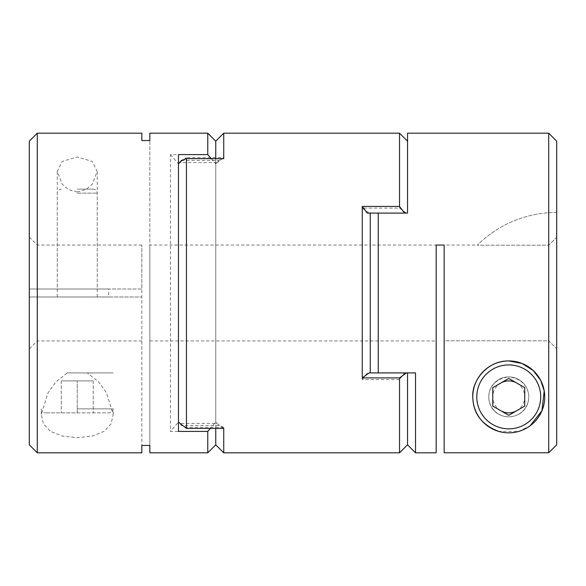 <?xml version="1.0" encoding="UTF-8"?>
<svg xmlns="http://www.w3.org/2000/svg" width="586" height="586" viewBox="0 0 586 586"><rect width="100%" height="100%" fill="white"/><g stroke="black" fill="none" stroke-linecap="round" stroke-linejoin="round"><path stroke-width="0.44" stroke-dasharray="2.93 2.2" d="M415.525 452.817L415.525 372.908L378.234 372.908L407.534 372.908L407.534 444.825L407.534 372.908L404.582 372.908L399.542 379.567L399.542 452.817M181.418 160.447L218.71 160.447L215.758 163.904L215.758 422.096L215.758 141.175L215.758 163.904L223.742 157.597L223.742 133.183M215.758 293L215.758 245.058L215.758 293M370.242 293L370.242 245.058L370.242 293M404.582 372.908L369.121 372.908M399.542 133.183L399.542 208.103L362.258 208.103L362.258 379.567L399.542 379.567M223.742 452.817L223.742 427.341L186.458 427.341L186.458 157.597L223.742 157.597M367.29 213.092L370.242 213.092L370.242 372.908L370.242 213.092L369.121 213.092L407.534 213.092L407.534 141.175M216.879 162.586L179.587 162.586L178.466 163.904L178.466 422.096L178.466 163.904L178.466 422.096L178.466 163.904L178.466 422.096L181.418 425.553L218.71 425.553L215.758 422.096L215.758 444.825L215.758 422.096L216.879 423.414L179.587 423.414M211.268 158.66L215.758 163.904L215.758 158.66L215.758 422.096L210.359 428.403M404.582 213.092L378.234 213.092L407.534 213.092L407.534 133.183M223.742 428.403L216.879 423.414M223.742 427.341L218.71 425.553M186.458 427.341L181.418 425.553M218.71 160.447L223.742 158.66M186.458 157.597L179.587 162.586M367.29 372.908L362.258 379.567M399.542 208.103L406.413 213.092M369.121 213.092L362.258 208.103M508.758 416.858A19.975 19.975 0 0 0 528.733 396.883A19.975 19.975 0 0 0 508.758 376.908A19.975 19.975 0 0 1 528.733 396.883A19.975 19.975 0 0 1 508.758 416.858A19.975 19.975 0 0 1 488.775 396.883A19.975 19.975 0 0 1 508.758 376.908A19.975 19.975 0 0 0 488.775 396.883A19.975 19.975 0 0 0 508.758 416.858A19.975 19.975 0 0 1 488.775 396.883A19.975 19.975 0 0 1 508.758 376.908A19.975 19.975 0 0 0 488.775 396.883A19.975 19.975 0 0 0 508.758 416.858A19.975 19.975 0 0 0 528.733 396.883A19.975 19.975 0 0 0 508.758 376.908C481.055 379.838 483.172 416.045 508.758 416.858C534.322 416.045 536.483 379.845 508.758 376.908A19.975 19.975 0 0 0 488.775 396.883A19.975 19.975 0 0 0 508.758 416.858A19.975 19.975 0 0 0 528.733 396.883A19.975 19.975 0 0 0 508.758 376.908A19.975 19.975 0 0 1 528.733 396.883A19.975 19.975 0 0 1 508.758 416.858A19.975 19.975 0 0 1 488.775 396.883A19.975 19.975 0 0 1 508.758 376.908M508.758 432.842A35.958 35.958 0 0 0 544.716 396.883A35.958 35.958 0 0 0 508.758 360.925A35.958 35.958 0 0 0 472.792 396.883A35.958 35.958 0 0 0 508.758 432.842M524.734 387.654L508.758 378.424L492.775 387.654L492.775 406.105L508.758 415.335L524.734 406.105L524.734 387.654M518.808 431.406A35.958 35.958 0 0 0 508.758 360.925A35.958 35.958 0 0 0 498.701 431.406L518.808 431.406L530.14 425.795M548.708 133.183L548.708 452.766L444.159 452.766L444.159 340.781L548.708 340.781L548.708 245.219L548.708 340.781L556.7 348.795L556.7 212.425A112.541 112.541 0 0 0 477.29 245.219L548.708 245.219L556.7 237.205L556.7 212.425A112.541 112.541 0 0 0 477.29 245.219L548.708 245.219L556.7 237.205L556.7 348.795L548.708 340.781L444.159 340.781L444.159 245.058L477.458 245.058M149.833 245.058L149.833 445.455L149.833 245.058L370.242 245.058L370.242 340.942L370.242 245.058L436.167 245.058L436.167 340.942L436.167 245.058L444.159 245.058L444.159 452.766L444.159 245.058M149.833 340.942L436.167 340.942M436.167 452.817L436.167 245.058M370.242 372.908L378.234 372.908L378.234 213.092L370.242 213.092M556.7 444.774L556.7 141.175M415.525 372.908L407.534 372.908L415.525 372.908M67.192 372.908L113.208 372.908L67.192 372.908L55.86 381.933L48.045 392.752L41.284 414.448L43.408 423.883L50.359 431.355L62.197 436.072L77.242 437.669L92.302 436.072L104.147 431.34L111.091 423.868L113.208 414.448L106.447 392.759L98.653 381.955L87.299 372.908M37.292 133.183L37.292 289.008L141.841 289.008L141.841 445.455L141.841 245.058L141.841 289.008L37.292 289.008L37.292 245.058L37.292 289.008L108.71 289.008L108.71 296.992L37.292 296.992L37.292 340.942L37.292 296.992L29.3 296.992L37.292 296.992L37.292 452.817M77.242 289.008L97.225 289.008L77.242 289.008M77.242 192.003L68.401 189.52L62.182 184.129L57.267 171.552L62.248 161.399L77.242 156.975L92.236 161.399L97.225 171.552L92.302 184.136L86.105 189.512L77.242 192.003M207.766 452.817L207.766 431.406L170.475 431.406L170.475 154.594L207.766 154.594L207.766 133.183M149.833 293L149.833 140.545L149.833 293M77.242 296.992L97.225 296.992L77.242 296.992M37.292 289.008L29.3 289.008L37.292 289.008L29.3 289.008L29.3 237.066L29.3 348.934L29.3 296.992L108.71 296.992M37.292 296.992L141.841 296.992L29.3 296.992L29.3 444.825M108.71 289.008L29.3 289.008L29.3 141.175M178.466 154.594L178.466 431.406M207.766 154.594L215.758 163.904L215.758 422.096L207.766 431.406M170.475 154.594L178.466 163.904L178.466 422.096L170.475 431.406M77.242 412.866L109.208 412.866L45.283 412.866L77.242 412.866L77.242 380.9L77.242 412.866M77.242 189.117L93.225 189.117L77.242 189.117M77.242 372.908L113.208 372.908L77.242 372.908M61.266 380.9L61.266 412.866L61.266 380.9L77.242 380.9L61.266 380.9M93.225 380.9L93.225 412.866L93.225 380.9L77.242 380.9L93.225 380.9M516.742 383.039A15.983 15.983 0 0 1 516.742 410.72M500.766 410.72A15.983 15.983 0 0 1 500.766 383.039M77.242 408.867L113.208 408.867L77.242 408.867M77.242 193.116L97.225 193.116L77.242 193.116M113.208 414.448L113.208 408.867C112.988 411.269 111.655 412.603 109.208 412.866M141.841 245.058L37.292 245.058L29.3 237.066M57.267 171.552L57.267 289.008M57.267 296.992L57.267 193.116C57.479 190.706 58.812 189.381 61.266 189.117M97.225 296.992L97.225 193.116C97.005 190.706 95.679 189.381 93.225 189.117M141.841 340.942L37.292 340.942L29.3 348.934M97.225 171.552L97.225 289.008M41.284 414.448L41.284 408.867C41.503 411.269 42.829 412.603 45.283 412.866"/><path stroke-width="0.88" d="M399.542 452.817L399.542 377.897L362.258 377.897L369.121 372.908L415.525 372.908L415.525 452.817L407.534 444.825L407.534 372.908L407.534 444.825L399.542 452.817L223.742 452.817L223.742 428.403L186.458 428.403L186.458 158.66L223.742 158.66L223.742 133.183L215.758 141.175L207.766 133.183L207.766 154.594L178.466 154.594L178.466 431.406L207.766 431.406L207.766 452.817L149.833 452.817L149.833 445.455L141.841 445.455L141.841 452.817L141.841 445.455M362.258 377.897L362.258 206.433L399.542 206.433L399.542 133.183L223.742 133.183M370.242 213.092L370.242 372.908L370.242 213.092L378.234 213.092L367.29 213.092L362.258 206.433M207.766 452.817L215.758 444.825L215.758 428.403L215.758 444.825L223.742 452.817M215.758 158.66L215.758 141.175L215.758 158.66M399.542 133.183L407.534 141.175L407.534 213.092L404.582 213.092L399.542 206.433M186.458 428.403L178.466 422.096M178.466 163.904L181.418 160.447L186.458 158.66M406.413 372.908L399.542 377.897M530.14 425.795L541.947 410.713L544.211 390.884L540.6 380.175L533.128 370.44L522.053 363.474L508.758 360.925A35.958 35.958 0 0 1 544.716 396.883A35.958 35.958 0 0 1 508.758 432.842A35.958 35.958 0 0 1 472.792 396.883A35.958 35.958 0 0 1 508.758 360.925C486.519 360.588 471.613 381.581 472.792 396.949C473.063 413.401 481.699 424.887 498.701 431.406M524.734 387.654L508.758 378.424L492.775 387.654L492.775 406.105L508.758 415.335L524.734 406.105L524.734 387.654M415.525 452.817L436.167 452.817L436.167 245.058L444.159 245.058L444.159 452.766L548.708 452.766L548.708 133.183L407.534 133.183L407.534 213.092L378.234 213.092L378.234 372.908L370.242 372.908M548.708 133.183L556.7 141.175L556.7 444.774L548.708 452.766L556.7 444.774M37.292 133.183L29.3 141.175L29.3 444.825L37.292 452.817L37.292 133.183L141.841 133.183L141.841 140.545L149.833 140.545L149.833 133.183L149.833 140.545M141.841 140.545L141.841 133.183M149.833 445.455L149.833 452.817M210.359 428.403L207.766 431.406M207.766 154.594L211.268 158.66M508.758 428.842A31.966 31.966 0 0 0 540.717 396.883A31.966 31.966 0 0 0 508.758 364.917A31.966 31.966 0 0 0 476.792 396.883A31.966 31.966 0 0 0 508.758 428.842M500.766 383.039A15.983 15.983 0 0 1 516.742 383.039M516.742 410.72A15.983 15.983 0 0 1 500.766 410.72M508.758 432.842A35.958 35.958 0 0 1 472.792 396.883A35.958 35.958 0 0 1 508.758 360.925M149.833 133.183L207.766 133.183M37.292 452.817L141.841 452.817"/></g></svg>
